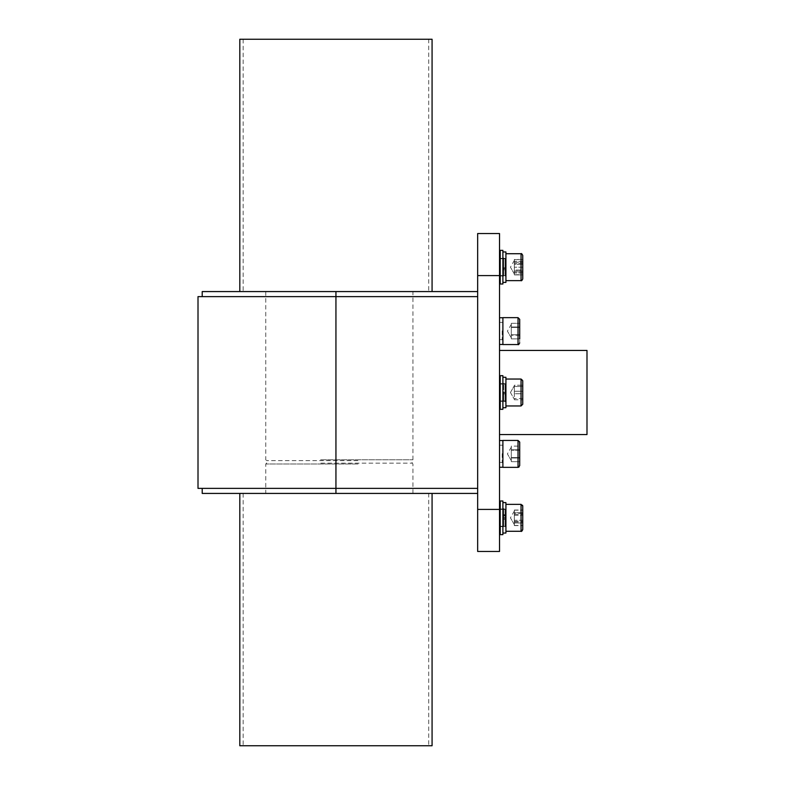 <?xml version="1.0" encoding="UTF-8"?>
<svg xmlns="http://www.w3.org/2000/svg" width="785" height="785" viewBox="0 0 785 785"><rect width="100%" height="100%" fill="white"/><g stroke="black" fill="none" stroke-linecap="round" stroke-linejoin="round"><path stroke-width="0.59" stroke-dasharray="3.92 2.94" d="M505.923 518.61L505.923 504.362L505.923 518.61M522.741 518.512L522.741 506.04L522.741 518.512M522.741 512.625L514.332 512.625L514.332 525.45L522.741 525.45L514.332 525.45L514.332 522.859L514.332 525.597L514.332 511.408L514.332 516.442L514.332 512.625L522.741 512.625L522.741 525.45L522.741 523.006L514.332 523.006L514.332 510.044L514.332 524.566L514.332 523.006L522.741 523.006L522.741 520.259L514.332 520.259L514.332 516.442L514.332 522.859L514.332 520.259L522.741 520.259M514.332 513.537L514.332 523.458L514.332 511.791L514.332 513.537L522.741 513.537L522.741 525.597L522.741 513.537M502.891 516.922L502.891 533.044L502.891 516.922M505.923 502.596L502.891 502.596L502.891 520.926L502.891 502.596L502.891 514.715L502.891 502.596L505.923 502.596L505.923 533.044L505.923 502.596L505.923 533.044L505.923 502.596L505.923 533.044L502.891 533.044L502.891 514.715L502.891 533.044M505.923 267.97L505.923 253.722L505.923 267.97M522.741 267.871L522.741 255.41L522.741 267.871M514.332 266.782L514.332 261.542L514.332 266.782M514.332 261.15L514.332 263.407L514.332 261.15M502.891 266.282L502.891 282.404L502.891 266.282M505.923 251.956L502.891 251.956L502.891 269.49L502.891 251.956L505.923 251.956L505.923 282.404L505.923 251.956L505.923 282.404L505.923 251.956L505.923 282.404L502.891 282.404L505.923 282.404M514.332 261.915L514.332 268.205L514.332 260.434L514.332 264.349L522.741 264.349L522.741 259.472L522.741 274.887L522.741 259.472L522.741 270.011L514.332 270.011L514.332 260.434L514.332 273.926L514.332 261.915M505.923 397.269L505.923 379.047L505.923 397.269M522.741 396.68L522.741 380.725C521.976 379.135 521.417 378.576 521.054 379.047L521.054 405.953L521.054 379.047L521.054 405.953L522.741 404.275L522.741 396.68M522.741 391.254L522.741 398.535L514.332 398.535L522.741 398.535L522.741 391.254L514.332 391.254L514.332 399.791L522.741 399.791L514.332 399.791L514.332 385.749L514.332 391.254L522.741 391.254L522.741 385.209L522.741 386.465L522.741 385.209L514.332 385.209L514.332 390.106L514.332 385.209L522.741 385.209M502.891 391.607L502.891 407.719L502.891 391.607M502.891 377.281L502.891 393.393L502.891 377.281L505.923 377.281L505.923 407.719L505.923 377.281L505.923 407.719L502.891 407.719M522.741 529.59L522.584 505.334M522.741 278.96L522.741 259.472L514.332 259.472L514.332 260.895L514.332 259.472L522.741 259.472M358.097 463.994L265.762 463.994L358.097 463.994M320.829 463.15L412.115 463.15L320.829 463.15M357.882 460.628L266.606 460.628L357.882 460.628M320.614 459.784L412.949 459.784L320.614 459.784M339.355 493.431L265.762 493.431L339.355 493.431M339.355 291.569L265.762 291.569L339.355 291.569M499.525 434.556L499.525 350.444L499.525 434.556M428.708 39.25L243.164 39.25L428.708 39.25L428.708 291.569L243.164 291.569L428.708 291.569M243.164 39.25L243.164 291.569M428.708 493.431L243.164 493.431L428.708 493.431L428.708 745.75L243.164 745.75L428.708 745.75M243.164 493.431L243.164 745.75M432.074 291.569L239.808 291.569L432.074 291.569M239.808 39.25L432.074 39.25M239.808 493.431L432.074 493.431L239.808 493.431M502.891 453.475L502.891 467.36L502.891 453.475M519.709 453.524L519.709 465.672L519.709 453.524M511.3 461.688L519.709 461.688L519.709 458.008L511.3 458.008L511.3 453.681L511.3 461.688L519.709 461.688L511.3 461.688L511.3 447.95L511.3 449.785L519.709 449.785L511.3 449.785L511.3 453.681L511.3 447.95L511.3 460.648L511.3 447.146L511.3 457.576L519.709 457.576L519.709 446.106L519.709 450.217L511.3 450.217L519.709 450.217L519.709 458.008L519.709 446.106L519.709 450.217L511.3 450.217L511.3 459.637L511.3 457.576L519.709 457.576L519.709 461.688L519.709 458.008L511.3 458.008L511.3 450.217M502.891 330.671L502.891 344.556L502.891 330.671M519.709 319.328L519.709 342.878L519.709 319.328L519.709 342.878L519.709 319.328L519.709 338.894L519.709 327.423L511.3 327.423L519.709 327.423L519.709 323.312L519.709 335.215L511.3 335.215L511.3 324.352L511.3 337.854L511.3 324.352L511.3 334.783L519.709 334.783L519.709 323.312L519.709 327.423L511.3 327.423L511.3 336.834L511.3 334.783L519.709 334.783L519.709 338.894L519.709 335.215L511.3 335.215L511.3 325.363L511.3 337.05L511.3 331.319L511.3 337.05L511.3 335.215L519.709 335.215L519.709 338.894L519.709 323.312L511.3 323.312L511.3 327.423M519.071 466.996L519.709 465.672L519.709 442.122L518.031 440.444L518.031 467.36L518.031 440.444L518.031 467.36L518.031 440.444L518.031 467.36L502.891 467.36L502.891 440.444L518.031 440.444L519.709 442.122M502.891 344.556L502.891 317.64L518.031 317.64L518.031 344.556L518.031 317.64L518.031 344.556L518.031 317.64L518.031 344.556L502.891 344.556L518.031 344.556M499.525 325.176L499.525 344.458L499.525 325.176M502.891 325.176L502.891 344.458L502.891 325.176M499.525 447.97L499.525 467.252L499.525 447.97M502.891 447.97L502.891 467.252L502.891 447.97M499.525 269.628L499.525 251.033L499.525 269.628M499.525 283.326L499.525 251.033L499.525 283.326L500.202 284.003L500.202 250.356L500.202 284.003L500.202 250.356L500.202 269.726L500.202 250.356L502.891 250.356L502.891 284.003L502.891 250.356L502.891 284.003L502.891 250.356L502.891 284.003L500.202 284.003L502.891 284.003M499.525 393.452L499.525 376.349L499.525 393.452M500.202 409.319L500.202 375.681L500.202 393.491L500.202 375.681L502.891 375.681L502.891 409.319L502.891 375.681L502.891 409.319L500.202 409.319L499.525 408.651M499.525 514.528L499.525 533.967L499.525 514.528M500.202 534.644L500.202 500.997L500.202 534.644L500.202 500.997L502.891 500.997L502.891 534.644L502.891 500.997L502.891 534.644L500.202 534.644L499.525 533.967M499.525 391.548L499.525 376.349L499.525 391.548M499.525 521.112L499.525 501.674L499.525 521.112M505.923 508.739L505.246 509.406L505.923 508.739L505.923 526.902L505.923 508.739L505.923 526.902L505.923 508.739L505.923 526.902L505.923 508.739L505.246 509.406L499.525 509.406L505.246 509.406L505.246 526.235L505.246 509.406L505.246 526.235L505.246 509.406L505.246 526.235L505.246 509.406L499.525 509.406L499.525 526.647L499.525 508.984L499.525 526.647L499.525 508.984L499.525 526.647L499.525 508.984L499.525 526.235L499.525 509.406L499.525 526.235L499.525 509.406L499.525 526.235L499.525 509.406L477.663 509.406L477.663 551.462L499.525 551.462L499.525 233.537M477.663 509.406L477.663 233.537M477.663 296.622L477.663 493.431L477.663 488.378L335.941 488.378L477.663 488.378L477.663 296.622L335.941 296.622L477.663 296.622L477.663 291.569L477.663 296.622L202.206 296.622L335.941 296.622L335.941 488.378L477.663 488.378M511.3 335.215L511.3 330.887L511.3 338.894L519.709 338.894L511.3 338.894L511.3 325.157L511.3 326.992L519.709 326.992L511.3 326.992L511.3 330.887L511.3 323.312L511.3 325.363L511.3 323.312L519.709 323.312L511.3 323.312L511.3 325.157L511.3 323.312M511.3 446.106L511.3 447.95L511.3 446.106L519.709 446.106L511.3 446.106L511.3 448.166L511.3 446.106L519.709 446.106L519.709 461.688L519.709 446.106M511.3 338.894L519.709 338.894L519.709 323.312M511.3 326.992L519.709 326.992M511.3 334.783L519.709 334.783M511.3 458.008L519.709 458.008M511.3 449.785L519.709 449.785M511.3 457.576L519.709 457.576M202.206 493.431L477.663 493.431M477.663 291.569L202.206 291.569M198.006 488.378L335.941 488.378L202.206 488.378L335.941 488.378L335.941 493.431M198.006 296.622L335.941 296.622L335.941 291.569M432.074 745.75L239.808 745.75M586.994 434.556L586.994 350.444M514.332 519.199L514.332 524.233L514.332 519.199M514.332 510.191L522.741 510.191L514.332 510.191M514.332 515.382L522.741 515.382L514.332 515.382M514.332 386.465L514.332 385.837L514.332 386.465L522.741 386.465L522.741 393.746L522.741 386.465L514.332 386.465M514.332 390.106L514.332 393.746L522.741 393.746L522.741 399.791L522.741 393.746L514.332 393.746L514.332 390.106M514.332 396.768L514.332 393.746L514.332 396.768M522.741 264.349L514.332 264.349L514.332 274.887L522.741 274.887L514.332 274.887L514.332 268.205L514.332 273.926L514.332 270.011L522.741 270.011L522.741 274.887L522.741 272.052L514.332 272.052L522.741 272.052M514.332 262.308L514.332 272.444L514.332 262.308L522.741 262.308L514.332 262.308M522.741 399.791L522.741 398.535M514.332 272.817L514.332 267.185L514.332 270.953L522.741 270.953L522.741 267.185L514.332 267.185L522.741 267.185L522.741 263.407L514.332 263.407L522.741 263.407L522.741 261.326L522.741 270.953L514.332 270.953L514.332 272.817M514.332 273.209L514.332 274.73L514.332 273.209M522.741 274.73L522.741 273.033L522.741 274.73L514.332 274.73M522.741 273.033L514.332 273.033L522.741 273.033L522.741 270.953L522.741 273.033M522.741 261.326L514.332 261.326L522.741 261.326L522.741 259.629L522.741 261.326M514.332 259.629L522.741 259.629M514.332 521.309L522.741 521.309M514.332 525.597L522.741 525.597M514.332 510.044L522.741 510.044M514.332 514.322L522.741 514.322M514.332 522.104L522.741 522.104M502.891 266.664L502.891 276.016L502.891 266.664M505.923 266.645L505.923 276.605L505.923 266.645M502.891 267.734L502.891 257.765L502.891 267.734M502.891 265.84L502.891 276.016L502.891 265.84M499.525 268.519L499.525 258.353L499.525 268.519M505.923 265.801L505.923 276.261L505.923 265.801M499.525 265.909L499.525 275.594L499.525 265.909M502.891 269.275L502.891 257.765L502.891 269.775L505.079 269.137L502.891 269.275L502.891 276.605L502.891 257.765L502.891 267.94L503.734 267.813L502.891 268.441L505.923 268.441L502.891 268.441L502.891 269.775L505.923 269.775L502.891 269.775L502.891 269.275M503.734 267.813L505.923 267.94L503.734 267.813L503.734 258.599L503.734 267.813M502.891 276.605L503.734 275.761L502.891 276.605L503.734 275.761L503.734 258.599L503.734 275.761L505.079 275.761L503.734 275.761L503.734 269.137L503.734 275.761L505.079 275.761L505.079 269.137L505.923 269.275L505.923 276.605L505.923 257.765L505.923 276.605L505.923 257.765L505.923 269.775L505.079 269.137L505.079 258.599L505.079 275.761L505.079 258.599L505.079 267.813L505.079 258.599L505.923 257.765M502.891 391.98L502.891 401.331L502.891 391.98M499.525 393.02L499.525 383.669L499.525 393.02M505.923 389.281L505.923 401.586L505.923 389.281M499.525 389.517L499.525 400.909L499.525 389.517M502.891 393.727L502.891 383.08L502.891 393.923L505.079 393.677L502.891 393.727L502.891 401.92L502.891 383.08L502.891 392.382L503.734 392.333L502.891 392.578L505.923 392.578L502.891 392.578L502.891 393.923L505.923 393.923L502.891 393.727M503.734 392.333L505.923 392.382L503.734 392.333L503.734 383.924L503.734 392.333M505.079 393.677L505.923 393.727L505.923 401.92L505.923 383.08L505.923 401.92L505.923 383.08L505.923 393.923L505.079 393.677L505.079 401.076L505.079 383.924L505.079 392.333L505.079 383.924L505.923 383.08L505.079 383.924L502.891 383.08L505.079 383.924L505.079 401.076L505.923 401.92L503.734 401.076L503.734 383.924L503.734 401.076L502.891 401.92L505.079 401.076L505.079 393.677M502.891 519.621L502.891 508.984L502.891 519.621M502.891 516.559L502.891 527.235L502.891 508.395L502.891 516.559L505.079 516.736L502.891 516.559L502.891 527.235L502.891 508.395L502.891 515.245L503.734 515.421L502.891 514.577L505.923 514.577L502.891 514.577L502.891 515.892L505.923 515.892L502.891 515.892L502.891 516.559M503.734 515.421L505.923 515.245L503.734 515.421L503.734 509.239L503.734 515.421M502.891 519.042L505.079 518.993L505.079 526.401L505.079 516.736L505.923 516.559L505.923 527.235L505.923 508.395L505.923 527.235L505.923 508.395L505.079 526.401L505.079 509.239L505.079 517.649L502.891 517.698L502.891 527.235L502.891 517.698M502.773 450.031L502.773 462.6L502.773 450.031M499.525 454.162L499.525 445.487L499.525 454.162M499.525 450.031L499.525 462.6L499.525 450.031M502.773 327.237L502.773 339.807L502.773 327.237M499.525 331.368L499.525 322.694L499.525 331.368M499.525 327.237L499.525 339.807L499.525 327.237M502.891 517.305L502.891 526.647L502.891 517.305M505.079 518.993L505.923 519.042L505.923 508.395L505.923 517.698L505.079 517.649M505.923 517.698L505.923 519.238L502.891 519.238M505.923 517.894L502.891 517.894M521.623 504.461L505.923 504.362L521.054 504.362L521.054 531.278L521.054 504.362L521.054 531.278L521.054 504.362L521.054 531.278L505.923 531.278M521.054 253.722L505.923 253.722L521.054 253.722L521.054 280.637L521.054 253.722L521.054 280.637L521.054 253.722L521.054 280.637L505.923 280.637L521.054 280.637M505.923 276.261L505.246 275.594L505.923 276.261L505.246 275.594L499.525 275.594L505.246 275.594L505.246 258.765L505.246 275.594L505.246 258.765L505.246 275.594L505.246 258.765L505.246 275.594L477.663 275.594M505.246 395.483L505.246 384.091L505.246 395.483M503.734 393.677L503.734 401.076L503.734 393.677M503.734 518.993L503.734 517.649M505.923 276.605L505.079 275.761L505.923 276.605L505.079 275.761L505.079 258.599L502.891 257.765M502.891 527.235L503.734 526.401L502.891 527.235L503.734 526.401L503.734 509.239L503.734 526.401L505.079 526.401L503.734 526.401L505.079 526.401L505.079 509.239L505.923 508.395L505.079 509.239L502.891 508.395L503.734 509.239L505.923 508.395M502.214 453.632L502.214 462.306L502.214 453.632M502.214 330.838L502.214 339.512L502.214 330.838M505.923 527.235L505.079 526.401L505.923 527.235L505.079 526.401L505.079 509.239L502.891 508.395M514.332 524.566L510.436 517.815L514.332 524.566L510.436 517.815L514.332 511.074M514.332 273.926L510.436 267.185L514.332 273.926L510.436 267.185L514.332 260.434M505.923 405.953L521.054 405.953M510.436 392.5L514.332 385.749L510.436 392.5L514.332 399.251L510.436 392.5M265.762 291.569L265.762 459.784L266.606 460.628L266.606 463.15L265.762 463.994L265.762 493.431M511.3 460.648L507.404 453.897L511.3 460.648L507.404 453.897L511.3 447.146M511.3 337.854L507.404 331.103L511.3 337.854L507.404 331.103L511.3 324.352M502.891 467.36L518.031 467.36M499.525 317.748L502.891 317.748L499.525 317.748M499.525 440.542L502.891 440.542L499.525 440.542M499.525 501.674L500.202 500.997L502.891 500.997M499.525 376.349L500.202 375.681M500.202 250.356L499.525 251.033L500.202 250.356L502.891 250.356M499.525 467.252L502.891 467.252L499.525 467.252M499.525 344.458L502.891 344.458L499.525 344.458M519.454 441.229L519.68 441.788M502.891 317.64L518.031 317.64M502.891 440.444L518.031 440.444M412.949 493.431L412.949 463.994L412.115 463.15L412.115 460.628L412.949 459.784L412.949 291.569M505.923 379.047L521.054 379.047M521.054 504.362L522.741 506.04M499.525 258.353L502.891 258.353M499.525 258.765L505.246 258.765L499.525 258.765L505.246 258.765L505.923 258.098M499.525 276.016L502.891 276.016M499.525 383.669L502.891 383.669L499.525 383.669M505.246 384.091L505.923 383.414L505.246 384.091L499.525 384.091L505.246 384.091M499.525 400.909L505.246 400.909L505.923 401.586L505.246 400.909L499.525 400.909M499.525 401.331L502.891 401.331L499.525 401.331M499.525 508.984L502.891 508.984M499.525 526.235L505.246 526.235L499.525 526.235L505.246 526.235L505.923 526.902M499.525 526.647L502.891 526.647M499.525 445.193L502.773 445.193L499.525 445.487M499.525 462.306L502.773 462.6L499.525 462.6M499.525 322.399L502.773 322.399L499.525 322.694M499.525 339.512L502.773 339.807L499.525 339.807"/><path stroke-width="1.18" d="M522.741 525.45L522.741 529.59L522.741 525.45M522.741 265.399L522.741 278.96C522.025 280.5 521.466 281.069 521.054 280.637L521.054 253.722C521.407 253.251 521.966 253.81 522.741 255.41L522.741 265.399M502.891 282.404L505.923 282.404L505.923 251.956L502.891 251.956M522.741 388.32L522.741 404.275L521.054 405.953L521.054 379.047L522.741 380.725L522.741 388.32M502.891 407.719L505.923 407.719L505.923 377.281L502.891 377.281M522.741 520.219L522.741 529.59L521.054 531.278L521.054 504.362L522.741 506.04L522.741 520.219M505.923 533.044L502.891 533.044L505.923 533.044L505.923 502.596L502.891 502.596M499.525 434.556L586.994 434.556L586.994 350.444L499.525 350.444M239.808 291.569L239.808 39.25L432.074 39.25L432.074 291.569M239.808 493.431L239.808 745.75L432.074 745.75L432.074 493.431M519.709 461.688L519.709 450.217M519.709 338.894L519.709 319.328L518.031 317.64L519.709 319.328L518.031 317.64L518.031 344.556C518.375 345.027 518.934 344.468 519.709 342.878C518.934 344.468 518.375 345.027 518.031 344.556C518.375 345.027 518.934 344.468 519.709 342.878M518.031 440.444L502.891 440.444L502.891 467.36L518.031 467.36L518.031 440.444L519.709 442.122L519.709 465.672L518.031 467.36L519.071 466.996M518.031 317.64L502.891 317.64L502.891 344.556L518.031 344.556M500.202 264.633L500.202 284.003L502.891 284.003L502.891 250.356L500.202 250.356L500.202 264.633M500.202 391.509L500.202 409.319L502.891 409.319L502.891 375.681L500.202 375.681L500.202 391.509M500.202 521.25L500.202 534.644L502.891 534.644L502.891 500.997L500.202 500.997L500.202 521.25M499.525 509.406L499.525 551.462L477.663 551.462L477.663 233.537L499.525 233.537L499.525 509.406L477.663 509.406M499.525 233.537L477.663 233.537M519.709 335.215L519.709 327.423M477.663 488.378L198.006 488.378L198.006 296.622L335.941 296.622L335.941 493.431L202.206 493.431L202.206 488.378M477.663 493.431L335.941 493.431M202.206 296.622L202.206 291.569L477.663 291.569M477.663 296.622L335.941 296.622L335.941 291.569M522.741 520.259L522.741 512.625M522.741 399.791L522.741 398.535M522.741 385.209L522.741 391.254M522.741 272.052L522.741 264.349M522.741 259.472L522.741 255.41C521.878 253.761 521.318 253.202 521.054 253.722C521.299 253.192 521.868 253.751 522.741 255.41M499.525 275.594L477.663 275.594M521.054 280.637C521.456 281.079 522.015 280.51 522.741 278.96C522.035 280.5 521.476 281.059 521.054 280.637L505.923 280.637M505.923 531.278L521.054 531.278C521.348 531.798 521.907 531.229 522.741 529.59C522.074 531.121 521.515 531.681 521.054 531.278L505.923 531.278M505.923 405.953L521.054 405.953M518.031 467.36L519.709 465.672M499.525 317.748L502.891 317.748M499.525 440.542L502.891 440.542M499.525 283.326L500.202 284.003L499.525 283.326M499.525 408.651L500.202 409.319M500.202 534.644L499.525 533.967L500.202 534.644L502.891 534.644M499.525 501.674L500.202 500.997L499.525 501.674M499.525 376.349L500.202 375.681M499.525 251.033L500.202 250.356M499.525 467.252L502.891 467.252M499.525 344.458L502.891 344.458M505.923 504.362L521.054 504.362L522.741 506.04L522.545 505.255M505.923 379.047L521.054 379.047M505.923 253.722L521.054 253.722"/></g></svg>

